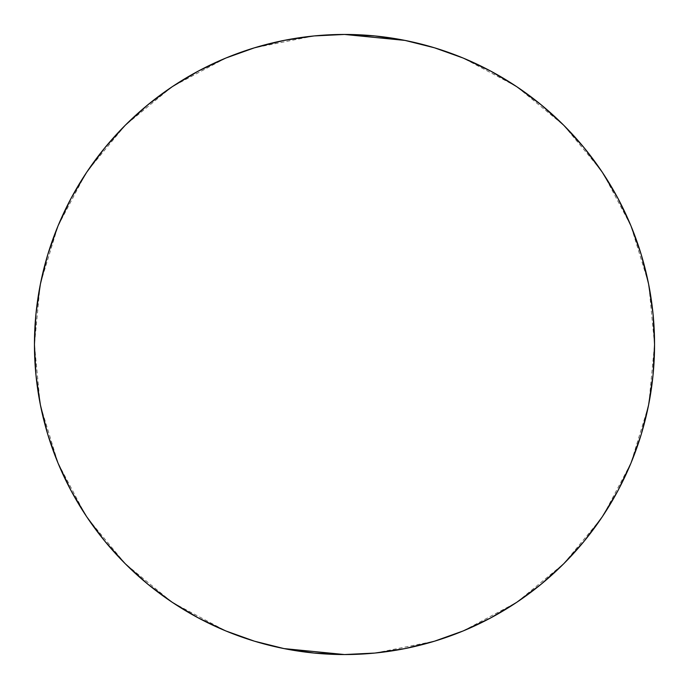 <?xml version="1.0" encoding="UTF-8"?>
<svg xmlns="http://www.w3.org/2000/svg" width="689" height="689" viewBox="0 0 689 689"><rect width="100%" height="100%" fill="white"/><g stroke="black" fill="none" stroke-linecap="round" stroke-linejoin="round"><path stroke-width="0.52" stroke-dasharray="3.44 2.58" d="M85.341 174.3L58.048 225.846L40.694 282.602M40.083 285.651L34.45 344.5L40.1 403.418M171.742 87.038L125.26 125.26L88.106 170.166M254.06 47.929L225.846 58.048L172.681 86.418M434.328 47.748L404.986 40.41L374.894 35.94L344.5 34.45L314.494 35.906M313.736 35.983L254.499 47.799L284.014 40.41L314.106 35.94L344.5 34.45M516.164 86.306L463.154 58.048L434.716 47.868M600.842 170.08L563.74 125.26L517.086 86.926M648.297 282.559L630.952 225.846L603.659 174.3M654.55 344.448L648.9 285.582M603.659 514.7L630.952 463.154L648.306 406.398M648.917 403.349L654.55 344.5L653.06 314.106L648.59 284.014L641.201 254.499L630.952 225.846L617.938 198.346L602.298 172.241L584.169 147.808L563.74 125.26L541.192 104.831L516.759 86.702M517.258 601.962L563.74 563.74L600.894 518.834M434.94 641.071L463.154 630.952L516.319 602.582M254.672 641.252L284.014 648.59L314.106 653.06L344.5 654.55L374.437 653.103M375.264 653.017L434.501 641.201L404.986 648.59L374.894 653.06L344.5 654.55M172.836 602.694L225.846 630.952L254.284 641.132M88.158 518.92L125.26 563.74L171.914 602.074M40.703 406.441L58.048 463.154L85.341 514.7M490.714 71.088L463.154 58.048L434.501 47.799L404.986 40.41M225.846 58.048L198.346 71.062L172.241 86.702L147.808 104.831L125.26 125.26L104.831 147.808L86.702 172.241M71.088 198.286L58.048 225.846L47.799 254.499L40.41 284.014L35.94 314.106L34.45 344.5L35.94 374.894L40.41 404.986L47.799 434.501M58.048 463.154L71.062 490.654L86.702 516.759L104.831 541.192L125.26 563.74L147.808 584.169L172.241 602.298M198.286 617.912L225.846 630.952L254.499 641.201L284.014 648.59M463.154 630.952L490.654 617.938L516.759 602.298L541.192 584.169L563.74 563.74L584.169 541.192L602.298 516.759M617.912 490.714L630.952 463.154L641.201 434.501L648.59 404.986L653.06 374.894L654.55 344.5"/><path stroke-width="1.03" d="M40.694 282.602L40.083 285.651M88.106 170.166L85.341 174.3M172.681 86.418L171.742 87.038M314.494 35.906L313.736 35.983M225.846 58.048L254.499 47.799L225.846 58.048L198.346 71.062L172.241 86.702L147.808 104.831L125.26 125.26L104.831 147.808L86.702 172.241L71.062 198.346L58.048 225.846L47.799 254.499L40.41 284.014L35.94 314.106L34.45 344.5L35.94 374.894L40.41 404.986L47.799 434.501L58.048 463.154L71.062 490.654L86.702 516.759L104.831 541.192L125.26 563.74L147.808 584.169L172.241 602.298L198.346 617.938L225.846 630.952L254.499 641.201L284.014 648.59L344.5 654.55L374.894 653.06L404.986 648.59L434.501 641.201L463.154 630.952L490.654 617.938L516.759 602.298L541.192 584.169L563.74 563.74L584.169 541.192L602.298 516.759L617.938 490.654L630.952 463.154L641.201 434.501L648.59 404.986L653.06 374.894L654.55 344.5A310.05 310.05 0 0 1 344.5 654.55A310.05 310.05 0 0 1 34.45 344.5A310.05 310.05 0 0 1 344.5 34.45A310.05 310.05 0 0 1 654.55 344.5L653.06 314.106L648.59 284.014L641.201 254.499L630.952 225.846L617.938 198.346L602.298 172.241L584.169 147.808L563.74 125.26L541.192 104.831L516.759 86.702L490.654 71.062L463.154 58.048L434.501 47.799L404.986 40.41L344.5 34.45L314.106 35.94L284.014 40.41L254.06 47.929M517.086 86.926L516.164 86.306M603.659 174.3L600.842 170.08M648.9 285.582L648.297 282.559M648.306 406.398L648.917 403.349M600.894 518.834L603.659 514.7M516.319 602.582L517.258 601.962M374.437 653.103L375.264 653.017M463.154 630.952L434.94 641.071M171.914 602.074L172.836 602.694M85.341 514.7L88.158 518.92M40.1 403.418L40.703 406.441M284.014 648.59L314.106 653.06L344.5 654.55M404.986 40.41L374.894 35.94L344.5 34.45M516.759 86.702L490.654 71.062M86.702 172.241L71.062 198.346M47.799 434.501L58.048 463.154M172.241 602.298L198.346 617.938M602.298 516.759L617.938 490.654"/></g></svg>
